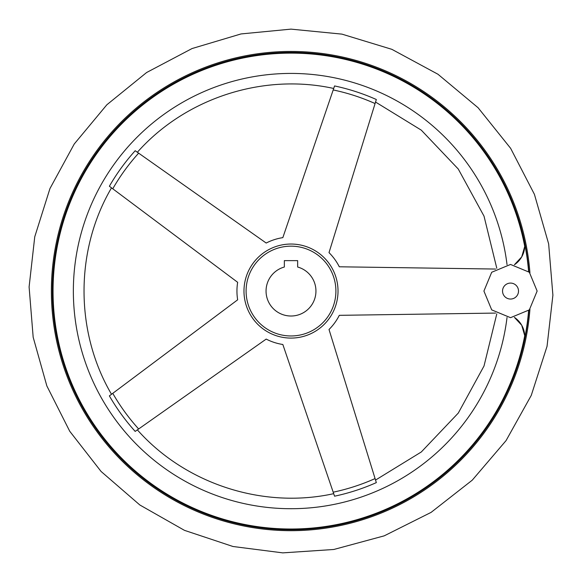 <?xml version="1.0" encoding="UTF-8"?>
<svg xmlns="http://www.w3.org/2000/svg" width="582" height="582" viewBox="0 0 582 582"><rect width="100%" height="100%" fill="white"/><g stroke="black" fill="none" stroke-linecap="round" stroke-linejoin="round"><path stroke-width="0.87" d="M528.601 310.599A238.402 238.402 0 0 1 524.717 338.106A23.28 23.28 0 0 0 514.415 317.386L521.719 325.251L524.731 335.705L524.717 338.106L524.731 335.705A237.958 237.958 0 0 1 261.143 527.139A237.958 237.958 0 0 1 53.515 276.108A237.958 237.958 0 0 1 524.731 246.426L521.719 256.88L514.415 264.737A23.28 23.28 0 0 0 524.717 244.025L524.731 246.426L524.717 244.025A238.402 238.402 0 0 1 528.601 271.532M495.58 313.08L339.291 315.335A54.053 54.053 0 0 1 329.012 329.492L376.328 482.616A209.702 209.702 0 0 1 334.563 496.191L282.837 344.493A54.053 54.053 0 0 1 266.2 339.088L135.191 431.408A209.702 209.702 0 0 1 109.372 395.884L237.66 299.81A54.053 54.053 0 0 1 237.66 282.314L109.372 186.247A209.702 209.702 0 0 1 135.191 150.723L266.2 243.043A54.053 54.053 0 0 1 282.837 237.631L334.563 85.94A209.702 209.702 0 0 1 376.328 99.507L329.012 252.639A54.053 54.053 0 0 1 339.291 266.789L495.58 269.051M376.328 482.616L375.979 481.496M291 246.164A44.901 44.901 0 0 1 329.885 313.516A44.901 44.901 0 0 1 252.115 313.516A44.901 44.901 0 0 1 291 246.164M109.431 186.291L110.325 186.96M334.563 85.94L334.177 87.06M135.191 431.408L136.152 430.731M528.871 310.337A238.656 238.656 0 0 1 278.145 529.373A238.656 238.656 0 0 1 52.431 284.634A238.656 238.656 0 0 1 291 52.409A238.656 238.656 0 0 1 528.871 271.794M284.351 260.627L297.649 260.627L297.649 267.022A24.946 24.946 0 0 1 311.399 305.426A24.946 24.946 0 0 1 270.601 305.426A24.946 24.946 0 0 1 284.351 267.022L284.351 260.627M291 244.04A47.026 47.026 0 0 1 337.887 294.623A47.026 47.026 0 0 1 283.9 337.545A47.026 47.026 0 0 1 244.113 287.501A47.026 47.026 0 0 1 291 244.04M507.038 317.445A217.646 217.646 0 0 1 174.636 474.992A217.646 217.646 0 0 1 174.636 107.139A217.646 217.646 0 0 1 507.038 264.686M138.647 428.97A205.497 205.497 0 0 1 112.763 393.345M112.763 188.786A205.497 205.497 0 0 1 138.647 153.161M333.195 89.948A205.497 205.497 0 0 1 375.077 103.552M375.077 478.571A205.497 205.497 0 0 1 333.195 492.183M529.933 309.275A239.624 239.624 0 0 1 278.851 530.377A239.624 239.624 0 0 1 51.456 284.991A239.624 239.624 0 0 1 291 51.442A239.624 239.624 0 0 1 529.933 272.856M510.53 299.046A7.981 7.981 0 0 0 518.511 291.065A7.981 7.981 0 0 0 510.53 283.085A7.981 7.981 0 0 0 502.542 291.065A7.981 7.981 0 0 0 510.53 299.046M496.795 313.858L484.02 365.991L458.274 413.089L421.288 451.988L375.543 480.07M496.795 268.273L484.02 216.14L458.274 169.035L421.288 130.142L375.543 102.054M333.704 493.667C263.042 509.228 185.382 483.991 137.367 429.872M111.511 187.848C74.874 250.238 74.882 331.9 111.511 394.283M137.367 152.251C185.382 98.14 263.042 72.903 333.704 88.464M291 29.129L241.028 33.938L192.038 48.553L146.628 72.51L106.848 104.782L74.241 144.001L49.95 188.568L34.753 236.801L29.1 286.948L33.174 337.254L46.851 385.939L69.731 431.247L101.086 471.471L139.833 504.98L184.465 530.348L232.982 546.498L282.772 552.871L333.842 549.473L384.215 535.847L431.08 512.393L472.249 480.172L506.049 440.618L531.257 395.404L547.044 346.305L552.9 295.176L548.651 243.894L534.414 194.323L510.64 148.337L478.098 107.743L437.962 74.241L391.861 49.332L341.94 34.127L291 29.129M510.53 317.677L491.71 309.879L483.918 291.065L491.71 272.252L510.523 264.454L529.336 272.245L537.135 291.058L529.344 309.879L510.53 317.677"/></g></svg>
